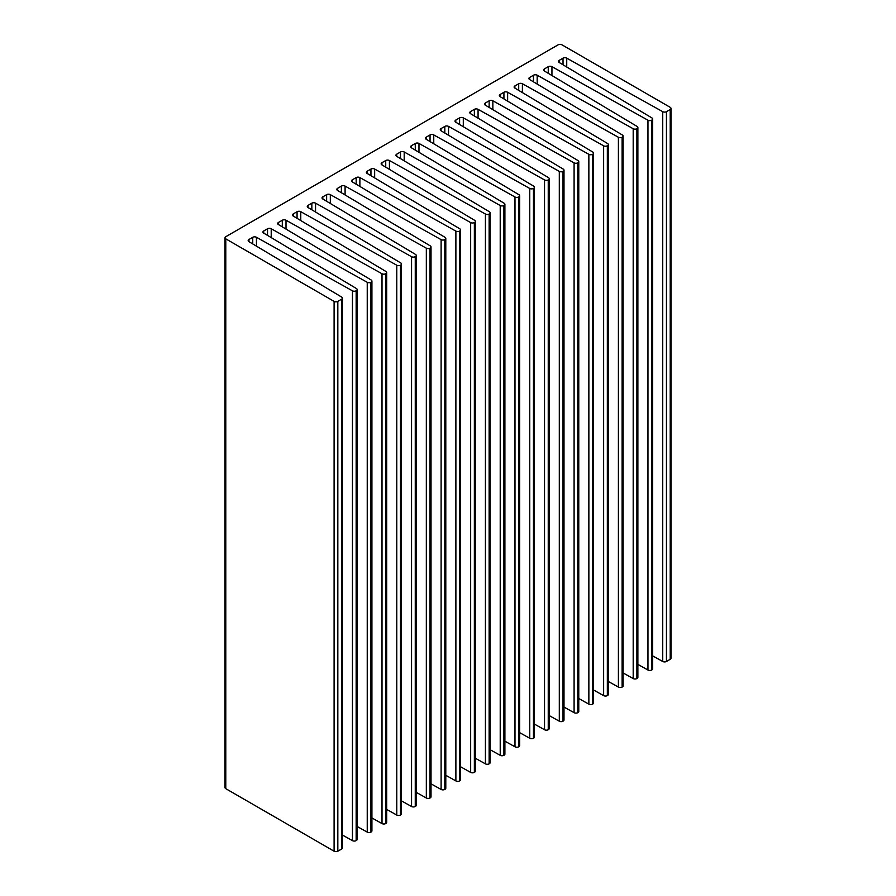 <?xml version="1.0" encoding="UTF-8"?>
<svg xmlns="http://www.w3.org/2000/svg" width="896" height="896" viewBox="0 0 896 896"><rect width="100%" height="100%" fill="white"/><g stroke="black" fill="none" stroke-linecap="round" stroke-linejoin="round"><path stroke-width="1.34" d="M666.445 661.483A2.643 1.523 180 0 1 662.738 661.494L662.738 111.675A2.643 1.523 0 0 0 666.445 111.664L666.445 661.483L670.208 659.299L670.208 109.48A2.643 1.523 0 0 0 670.981 108.405A2.643 1.523 0 0 0 670.208 107.33L561.904 44.8A2.643 1.523 0 0 0 558.174 44.8L225.792 236.701A2.643 1.523 0 0 0 225.019 237.776A2.643 1.523 0 0 0 225.792 238.851L334.096 301.381A2.643 1.523 0 0 0 337.826 301.381L341.6 299.208A2.643 1.523 0 0 0 342.373 298.122A2.643 1.523 0 0 0 341.634 297.069L248.909 241.64A2.643 1.523 180 0 1 248.17 240.576A2.643 1.523 180 0 1 248.942 239.501L248.942 241.651M666.445 111.664L670.208 109.48M636.888 128.722L636.888 678.541A2.643 1.523 180 0 1 633.192 678.563L633.192 128.733A2.643 1.523 0 0 0 636.888 128.722L637.101 128.598A2.643 1.523 0 0 0 637.874 127.523A2.643 1.523 0 0 0 637.134 126.459L544.421 71.03A2.643 1.523 180 0 1 543.682 69.966A2.643 1.523 180 0 1 544.454 68.891L544.454 71.053M636.888 678.541L637.101 128.598M622.115 137.245L622.115 687.075A2.643 1.523 180 0 1 618.408 687.086L618.408 137.267A2.643 1.523 0 0 0 622.115 137.245L622.328 137.122A2.643 1.523 0 0 0 623.101 136.046A2.643 1.523 0 0 0 622.362 134.994L529.648 79.554A2.643 1.523 180 0 1 528.898 78.501A2.643 1.523 180 0 1 529.682 77.426L529.682 79.576M622.115 687.075L622.328 137.122M607.342 145.779L607.342 695.598A2.643 1.523 180 0 1 603.635 695.621L603.635 145.802A2.643 1.523 0 0 0 607.342 145.779L607.555 145.656A2.643 1.523 0 0 0 608.328 144.581A2.643 1.523 0 0 0 607.589 143.517L514.864 88.088A2.643 1.523 180 0 1 514.125 87.035A2.643 1.523 180 0 1 514.898 85.949L514.898 88.11M607.342 695.598L607.555 145.656M592.558 154.314L592.558 704.133A2.643 1.523 180 0 1 588.862 704.155L588.862 154.325A2.643 1.523 0 0 0 592.558 154.314L592.782 154.19A2.643 1.523 0 0 0 593.555 153.104A2.643 1.523 0 0 0 592.805 152.051L500.091 96.622A2.643 1.523 180 0 1 499.352 95.558A2.643 1.523 180 0 1 500.125 94.483L500.125 96.634M592.558 704.133L592.782 154.19M577.786 162.837L577.786 712.667A2.643 1.523 180 0 1 574.09 712.678L574.09 162.859A2.643 1.523 0 0 0 577.786 162.837L577.998 162.714A2.643 1.523 0 0 0 578.771 161.638A2.643 1.523 0 0 0 578.032 160.586L485.318 105.146A2.643 1.523 180 0 1 484.579 104.093A2.643 1.523 180 0 1 485.352 103.018L485.352 105.168M577.786 712.667L577.998 162.714M563.013 171.371L563.013 721.19A2.643 1.523 180 0 1 559.306 721.213L559.306 171.394A2.643 1.523 0 0 0 563.013 171.371L563.226 171.248A2.643 1.523 0 0 0 563.998 170.173A2.643 1.523 0 0 0 563.259 169.109L470.546 113.68A2.643 1.523 180 0 1 469.806 112.616A2.643 1.523 180 0 1 470.579 111.541L470.579 113.702M563.013 721.19L563.226 171.248M548.24 179.906L548.24 729.725A2.643 1.523 180 0 1 544.533 729.736L544.533 179.917A2.643 1.523 0 0 0 548.24 179.906L548.453 179.782A2.643 1.523 0 0 0 549.226 178.696A2.643 1.523 0 0 0 548.486 177.643L455.773 122.214A2.643 1.523 180 0 1 455.022 121.15A2.643 1.523 180 0 1 455.795 120.075L455.795 122.226M548.24 729.725L548.453 179.782M533.467 188.429L533.467 738.248A2.643 1.523 180 0 1 529.76 738.27L529.76 188.451A2.643 1.523 0 0 0 533.467 188.429L533.68 188.306A2.643 1.523 0 0 0 534.453 187.23A2.643 1.523 0 0 0 533.714 186.166L440.989 130.738A2.643 1.523 180 0 1 440.25 129.685A2.643 1.523 180 0 1 441.022 128.598L441.022 130.76M533.467 738.248L533.68 188.306M518.683 196.963L518.683 746.782A2.643 1.523 180 0 1 514.987 746.805L514.987 196.986A2.643 1.523 0 0 0 518.683 196.963L518.896 196.84A2.643 1.523 0 0 0 519.669 195.765A2.643 1.523 0 0 0 518.93 194.701L426.216 139.272A2.643 1.523 180 0 1 425.477 138.208A2.643 1.523 180 0 1 426.25 137.133L426.25 139.294M518.683 746.782L518.896 196.84M503.91 205.498L503.91 755.317A2.643 1.523 180 0 1 500.214 755.328L500.214 205.509A2.643 1.523 0 0 0 503.91 205.498L504.123 205.374A2.643 1.523 0 0 0 504.896 204.288A2.643 1.523 0 0 0 504.157 203.235L411.443 147.806A2.643 1.523 180 0 1 410.704 146.742A2.643 1.523 180 0 1 411.477 145.667L411.477 147.818M503.91 755.317L504.123 205.374M489.138 214.021L489.138 763.84A2.643 1.523 180 0 1 485.43 763.862L485.43 214.043A2.643 1.523 0 0 0 489.138 214.021L489.35 213.898A2.643 1.523 0 0 0 490.123 212.822A2.643 1.523 0 0 0 489.384 211.758L396.67 156.33A2.643 1.523 180 0 1 395.92 155.277A2.643 1.523 180 0 1 396.704 154.19L396.704 156.352M489.138 763.84L489.35 213.898M474.365 222.555L474.365 772.374A2.643 1.523 180 0 1 470.658 772.397L470.658 222.578A2.643 1.523 0 0 0 474.365 222.555L474.578 222.432A2.643 1.523 0 0 0 475.35 221.357A2.643 1.523 0 0 0 474.611 220.293L381.886 164.864A2.643 1.523 180 0 1 381.147 163.8A2.643 1.523 180 0 1 381.92 162.725L381.92 164.886M474.365 772.374L474.578 222.432M459.581 231.09L459.581 780.909A2.643 1.523 180 0 1 455.885 780.92L455.885 231.101A2.643 1.523 0 0 0 459.581 231.09L459.805 230.966A2.643 1.523 0 0 0 460.578 229.88A2.643 1.523 0 0 0 459.827 228.827L367.114 173.398A2.643 1.523 180 0 1 366.374 172.334A2.643 1.523 180 0 1 367.147 171.259L367.147 173.41M459.581 780.909L459.805 230.966M444.808 239.613L444.808 789.432A2.643 1.523 180 0 1 441.112 789.454L441.112 239.635A2.643 1.523 0 0 0 444.808 239.613L445.021 239.49A2.643 1.523 0 0 0 445.794 238.414A2.643 1.523 0 0 0 445.054 237.35L352.341 181.922A2.643 1.523 180 0 1 351.602 180.869A2.643 1.523 180 0 1 352.374 179.782L352.374 181.944M444.808 789.432L445.021 239.49M430.035 248.147L430.035 797.966A2.643 1.523 180 0 1 426.328 797.989L426.328 248.17A2.643 1.523 0 0 0 430.035 248.147L430.248 248.024A2.643 1.523 0 0 0 431.021 246.949A2.643 1.523 0 0 0 430.282 245.885L337.568 190.456A2.643 1.523 180 0 1 336.829 189.392A2.643 1.523 180 0 1 337.602 188.317L337.602 190.478M430.035 797.966L430.248 248.024M415.262 256.67L415.262 806.501A2.643 1.523 180 0 1 411.555 806.512L411.555 256.693A2.643 1.523 0 0 0 415.262 256.67L415.475 256.547A2.643 1.523 0 0 0 416.248 255.472A2.643 1.523 0 0 0 415.509 254.419L322.795 198.979A2.643 1.523 180 0 1 322.045 197.926A2.643 1.523 180 0 1 322.818 196.851L322.818 199.002M415.262 806.501L415.475 256.547M400.49 265.205L400.49 815.024A2.643 1.523 180 0 1 396.782 815.046L396.782 265.227A2.643 1.523 0 0 0 400.49 265.205L400.702 265.082A2.643 1.523 0 0 0 401.475 264.006A2.643 1.523 0 0 0 400.736 262.942L308.011 207.514A2.643 1.523 180 0 1 307.272 206.461A2.643 1.523 180 0 1 308.045 205.374L308.045 207.536M400.49 815.024L400.702 265.082M385.706 273.739L385.706 823.558A2.643 1.523 180 0 1 382.01 823.581L382.01 273.75A2.643 1.523 0 0 0 385.706 273.739L385.918 273.616A2.643 1.523 0 0 0 386.691 272.53A2.643 1.523 0 0 0 385.952 271.477L293.238 216.048A2.643 1.523 180 0 1 292.499 214.984A2.643 1.523 180 0 1 293.272 213.909L293.272 216.059M385.706 823.558L385.918 273.616M370.933 282.262L370.933 832.093A2.643 1.523 180 0 1 367.237 832.104L367.237 282.285A2.643 1.523 0 0 0 370.933 282.262L371.146 282.139A2.643 1.523 0 0 0 371.918 281.064A2.643 1.523 0 0 0 371.179 280.011L278.466 224.571A2.643 1.523 180 0 1 277.726 223.518A2.643 1.523 180 0 1 278.499 222.443L278.499 224.594M370.933 832.093L371.146 282.139M356.16 290.797L356.16 840.616A2.643 1.523 180 0 1 352.453 840.638L352.453 290.819A2.643 1.523 0 0 0 356.16 290.797L356.373 290.674A2.643 1.523 0 0 0 357.146 289.598A2.643 1.523 0 0 0 356.406 288.534L263.693 233.106A2.643 1.523 180 0 1 262.954 232.042A2.643 1.523 180 0 1 263.726 230.966L263.726 233.128M356.16 840.616L356.373 290.674M337.826 301.381L337.826 851.2L341.6 849.027L341.6 299.208M225.792 238.851L225.792 788.67L334.096 851.2L334.096 301.381M651.661 120.187L651.661 670.006A2.643 1.523 180 0 1 647.965 670.029L647.965 120.21A2.643 1.523 0 0 0 651.661 120.187L651.874 120.064A2.643 1.523 0 0 0 652.646 118.989A2.643 1.523 0 0 0 651.907 117.925L559.194 62.496A2.643 1.523 180 0 1 558.454 61.443A2.643 1.523 180 0 1 559.227 60.357L559.227 62.518M651.661 670.006L651.874 120.064M252.75 243.925L252.75 237.306L248.942 239.501M252.75 237.306A2.643 1.523 180 0 1 256.446 237.283L256.446 246.142M352.453 290.819L256.446 237.283M267.523 235.402L267.523 228.771L263.726 230.966M267.523 228.771A2.643 1.523 180 0 1 271.219 228.76L271.219 237.608M367.237 282.285L271.219 228.76M282.296 226.867L282.296 220.248L278.499 222.443M282.296 220.248A2.643 1.523 180 0 1 286.003 220.226L286.003 229.085M382.01 273.75L286.003 220.226M297.069 218.333L297.069 211.714L293.272 213.909M297.069 211.714A2.643 1.523 180 0 1 300.776 211.691L300.776 220.55M396.782 265.227L300.776 211.691M311.842 209.81L311.842 203.179L308.045 205.374M311.842 203.179A2.643 1.523 180 0 1 315.549 203.168L315.549 212.016M411.555 256.693L315.549 203.168M326.626 201.275L326.626 194.656L322.818 196.851M326.626 194.656A2.643 1.523 180 0 1 330.322 194.634L330.322 203.493M426.328 248.17L330.322 194.634M341.398 192.741L341.398 186.122L337.602 188.317M341.398 186.122A2.643 1.523 180 0 1 345.094 186.099L345.094 194.958M441.112 239.635L345.094 186.099M356.171 184.218L356.171 177.598L352.374 179.782M356.171 177.598A2.643 1.523 180 0 1 359.878 177.576L359.878 186.424M455.885 231.101L359.878 177.576M370.944 175.683L370.944 169.064L367.147 171.259M370.944 169.064A2.643 1.523 180 0 1 374.651 169.042L374.651 177.901M470.658 222.578L374.651 169.042M385.728 167.149L385.728 160.53L381.92 162.725M385.728 160.53A2.643 1.523 180 0 1 389.424 160.518L389.424 169.366M485.43 214.043L389.424 160.518M400.501 158.626L400.501 152.006L396.704 154.19M400.501 152.006A2.643 1.523 180 0 1 404.197 151.984L404.197 160.832M500.214 205.509L404.197 151.984M415.274 150.091L415.274 143.472L411.477 145.667M415.274 143.472A2.643 1.523 180 0 1 418.97 143.45L418.97 152.309M514.987 196.986L418.97 143.45M430.046 141.557L430.046 134.938L426.25 137.133M430.046 134.938A2.643 1.523 180 0 1 433.754 134.926L433.754 143.774M529.76 188.451L433.754 134.926M444.819 133.034L444.819 126.414L441.022 128.598M444.819 126.414A2.643 1.523 180 0 1 448.526 126.392L448.526 135.24M544.533 179.917L448.526 126.392M459.603 124.499L459.603 117.88L455.795 120.075M459.603 117.88A2.643 1.523 180 0 1 463.299 117.858L463.299 126.717M559.306 171.394L463.299 117.858M474.376 115.976L474.376 109.346L470.579 111.541M474.376 109.346A2.643 1.523 180 0 1 478.072 109.334L478.072 118.182M574.09 162.859L478.072 109.334M489.149 107.442L489.149 100.822L485.352 103.018M489.149 100.822A2.643 1.523 180 0 1 492.856 100.8L492.856 109.648M588.862 154.325L492.856 100.8M503.922 98.907L503.922 92.288L500.125 94.483M503.922 92.288A2.643 1.523 180 0 1 507.629 92.266L507.629 101.125M603.635 145.802L507.629 92.266M518.706 90.384L518.706 83.754L514.898 85.949M518.706 83.754A2.643 1.523 180 0 1 522.402 83.742L522.402 92.59M618.408 137.267L522.402 83.742M533.478 81.85L533.478 75.23L529.682 77.426M533.478 75.23A2.643 1.523 180 0 1 537.174 75.208L537.174 84.067M633.192 128.733L537.174 75.208M548.251 73.315L548.251 66.696L544.454 68.891M548.251 66.696A2.643 1.523 180 0 1 551.947 66.674L551.947 75.533M647.965 120.21L551.947 66.674M563.024 64.792L563.024 58.162L559.227 60.357M563.024 58.162A2.643 1.523 180 0 1 566.731 58.15L566.731 66.998M662.738 111.675L566.731 58.15M670.981 108.405L670.981 658.224A2.643 1.523 180 0 1 670.208 659.299M662.738 661.494L652.646 655.872M652.646 118.989L652.646 668.808A2.643 1.523 180 0 1 651.874 669.883M647.965 670.029L637.874 664.406M637.874 127.523L637.874 677.342A2.643 1.523 180 0 1 637.101 678.418M633.192 678.563L623.101 672.941M623.101 136.046L623.101 685.866A2.643 1.523 180 0 1 622.328 686.952M618.408 687.086L608.328 681.464M608.328 144.581L608.328 694.4A2.643 1.523 180 0 1 607.555 695.475M603.635 695.621L593.555 689.998M593.555 153.104L593.555 702.934A2.643 1.523 180 0 1 592.782 704.01M588.862 704.155L578.771 698.522M578.771 161.638L578.771 711.458A2.643 1.523 180 0 1 577.998 712.544M574.09 712.678L563.998 707.056M563.998 170.173L563.998 719.992A2.643 1.523 180 0 1 563.226 721.067M559.306 721.213L549.226 715.59M549.226 178.696L549.226 728.526A2.643 1.523 180 0 1 548.453 729.602M544.533 729.736L534.453 724.114M534.453 187.23L534.453 737.05A2.643 1.523 180 0 1 533.68 738.125M529.76 738.27L519.669 732.648M519.669 195.765L519.669 745.584A2.643 1.523 180 0 1 518.896 746.659M514.987 746.805L504.896 741.182M504.896 204.288L504.896 754.107A2.643 1.523 180 0 1 504.123 755.194M500.214 755.328L490.123 749.706M490.123 212.822L490.123 762.642A2.643 1.523 180 0 1 489.35 763.717M485.43 763.862L475.35 758.24M475.35 221.357L475.35 771.176A2.643 1.523 180 0 1 474.578 772.251M470.658 772.397L460.578 766.774M460.578 229.88L460.578 779.699A2.643 1.523 180 0 1 459.805 780.786M455.885 780.92L445.794 775.298M445.794 238.414L445.794 788.234A2.643 1.523 180 0 1 445.021 789.309M441.112 789.454L431.021 783.832M431.021 246.949L431.021 796.768A2.643 1.523 180 0 1 430.248 797.843M426.328 797.989L416.248 792.366M416.248 255.472L416.248 805.291A2.643 1.523 180 0 1 415.475 806.378M411.555 806.512L401.475 800.89M401.475 264.006L401.475 813.826A2.643 1.523 180 0 1 400.702 814.901M396.782 815.046L386.691 809.424M386.691 272.53L386.691 822.36A2.643 1.523 180 0 1 385.918 823.435M382.01 823.581L371.918 817.947M371.918 281.064L371.918 830.883A2.643 1.523 180 0 1 371.146 831.97M367.237 832.104L357.146 826.482M357.146 289.598L357.146 839.418A2.643 1.523 180 0 1 356.373 840.493M352.453 840.638L342.373 835.016M342.373 298.122L342.373 847.952A2.643 1.523 180 0 1 341.6 849.027M337.826 851.2A2.643 1.523 180 0 1 334.096 851.2M225.792 788.67A2.643 1.523 180 0 1 225.019 787.595L225.019 237.776"/></g></svg>
